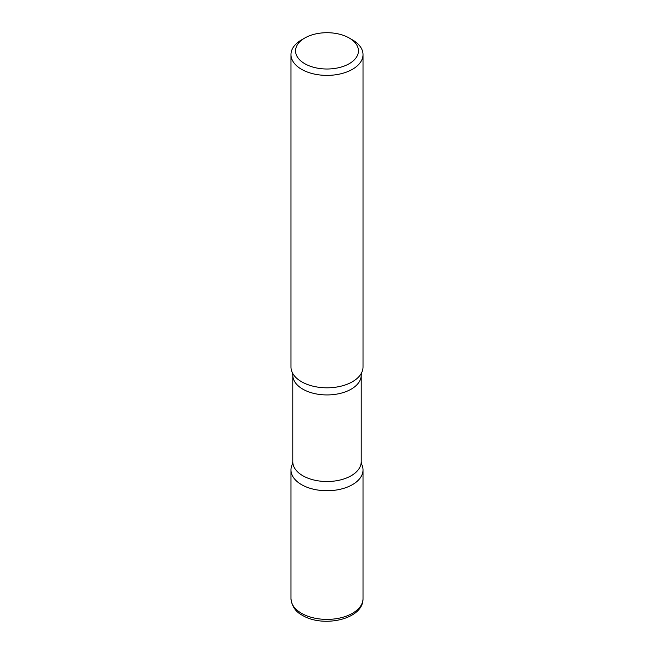 <?xml version="1.0" encoding="UTF-8"?>
<svg xmlns="http://www.w3.org/2000/svg" width="654" height="654" viewBox="0 0 654 654"><rect width="100%" height="100%" fill="white"/><g stroke="black" fill="none" stroke-linecap="round" stroke-linejoin="round"><path stroke-width="0.98" d="M292.886 463.261A36.019 20.797 0 0 0 290.981 469.932A36.019 20.797 0 0 0 301.527 484.639A36.019 20.797 0 0 0 340.783 489.143A36.019 20.797 0 0 0 363.019 469.932A36.019 20.797 0 0 0 361.114 463.261M304.764 38.022L301.527 39.886A36.019 20.797 0 0 0 290.981 54.593L290.981 367.017A36.019 20.797 0 0 0 301.527 381.723A36.019 20.797 0 0 0 340.783 386.228A36.019 20.797 0 0 0 363.019 367.017L363.019 54.593A36.019 20.797 0 0 0 352.473 39.886L349.236 38.022A31.449 18.157 0 0 0 304.764 38.022A31.449 18.157 0 0 0 304.764 63.691A31.449 18.157 0 0 0 349.236 63.691A31.449 18.157 0 0 0 349.236 38.022L352.473 39.886M290.981 54.593A36.019 20.797 0 0 0 301.527 69.299A36.019 20.797 0 0 0 340.783 73.804A36.019 20.797 0 0 0 363.019 54.593M361.744 464.438A36.019 20.797 180 0 1 352.473 484.639A36.019 20.797 180 0 1 308.901 487.917A36.019 20.797 180 0 1 292.256 464.438L292.788 461.765A34.212 19.751 180 0 0 313.904 480.011A34.212 19.751 180 0 0 351.198 475.736A34.212 19.751 180 0 0 361.212 461.765L361.744 464.438M292.788 375.183A34.212 19.751 180 0 0 313.904 393.43A34.212 19.751 180 0 0 351.198 389.155A34.212 19.751 180 0 0 361.212 375.183L361.744 372.51A36.019 20.797 180 0 1 352.473 381.723A36.019 20.797 180 0 1 292.256 372.51L292.788 375.183L292.788 461.765M363.019 598.598C363.485 619.493 323.117 627.946 302.459 615.365C295.722 611.94 291.888 606.356 290.981 598.598A36.019 20.797 0 0 0 301.527 613.305A36.019 20.797 0 0 0 340.783 617.809A36.019 20.797 0 0 0 363.019 598.598L363.019 469.932M290.981 598.598L290.981 469.932M361.212 375.183L361.212 461.765"/></g></svg>
